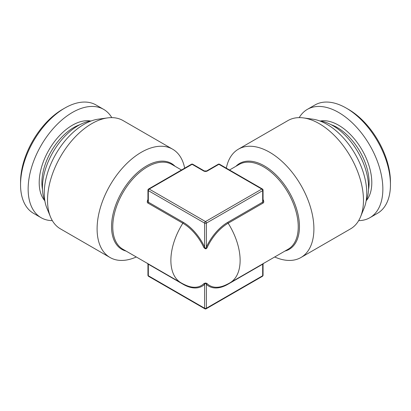 <?xml version="1.0" encoding="UTF-8"?>
<svg xmlns="http://www.w3.org/2000/svg" width="411" height="411" viewBox="0 0 411 411"><rect width="100%" height="100%" fill="white"/><g stroke="black" fill="none" stroke-linecap="round" stroke-linejoin="round"><path stroke-width="0.62" d="M148.582 276.31L204.868 308.805A1.264 0.73 -60 0 1 204.606 308.229L148.32 275.73A1.264 0.73 180 0 1 147.95 275.216A1.264 1.264 0 0 0 148.582 276.31A1.264 0.73 -60 0 1 148.32 275.73L148.32 264.191L183.162 284.309A37.992 21.937 -120 0 0 204.606 284.355C205.264 283.158 205.86 283.158 206.394 284.355A1.264 1.022 133.6 0 1 207.242 283.754A37.036 21.382 120 0 0 224.817 285.383A48.966 48.966 0 0 0 229.98 282.799A48.966 28.272 60 0 0 240.122 260.384A48.966 28.272 -120 0 0 228.146 223.23A37.036 21.382 120 0 0 207.242 247.319C206.445 249.318 205.284 249.318 203.758 247.319A37.036 21.382 -120 0 0 182.854 223.23L148.006 203.111C147.046 202.669 147.03 201.447 147.965 199.443M262.418 276.31L206.132 308.805A1.264 0.73 -120 0 0 206.394 308.229L206.394 284.355A37.992 21.937 120 0 0 227.838 284.309L262.68 264.191L262.68 275.73A1.264 0.73 -120 0 1 262.418 276.31A1.264 1.264 0 0 0 263.05 275.216A1.264 0.73 180 0 1 262.68 275.73L206.394 308.229A1.264 0.73 180 0 1 204.606 308.229L204.606 284.355A1.264 1.022 46.4 0 0 203.758 283.754C205.038 282.85 206.204 282.85 207.242 283.754M203.712 171.012A1.264 0.73 -60 0 1 204.344 170.95L192.728 164.241A1.264 0.73 -60 0 0 192.096 164.308A1.264 0.73 -120 0 0 191.464 164.241L148.582 189.003A1.264 0.73 -120 0 1 149.208 189.065A1.264 0.73 120 0 0 148.32 190.612L204.606 223.111A1.264 0.73 120 0 1 205.5 221.565L261.792 189.065L218.904 164.308L207.288 171.012A2.528 1.459 0 0 1 203.712 171.012L192.096 164.308L149.208 189.065L205.5 221.565A1.264 0.73 60 0 1 206.394 223.111A1.264 0.73 180 0 1 204.606 223.111L204.606 246.985L203.758 247.319M207.242 247.319L206.394 246.985A37.992 21.937 120 0 1 227.838 222.269L262.68 202.15L263.05 201.123L263.05 190.098A1.264 0.73 180 0 1 262.68 190.612L206.394 223.111L206.394 246.985C205.983 248.758 205.387 248.758 204.606 246.985A37.992 21.937 -120 0 0 183.162 222.269L148.32 202.15L147.95 201.123L147.95 190.098A1.264 0.73 180 0 0 148.32 190.612L148.32 202.15A1.264 0.73 -60 0 1 148.006 203.111M263.035 199.443C264.001 201.292 263.985 202.515 262.994 203.111L228.146 223.23A1.264 0.73 -120 0 1 227.838 222.269M262.732 263.888A1.264 0.73 60 0 0 262.68 264.191L263.05 264.191L263.05 275.216M263.05 190.098A1.264 1.264 0 0 0 262.418 189.003A1.264 0.73 -60 0 0 261.792 189.065A1.264 0.73 60 0 1 262.68 190.612L262.68 202.15A1.264 0.73 -120 0 0 262.994 203.111M147.95 275.216L147.95 264.191L148.32 264.191A1.264 0.73 120 0 0 148.268 263.888M218.272 164.241A1.264 0.73 -120 0 1 218.904 164.308A1.264 0.73 -60 0 1 219.536 164.241A1.264 1.264 0 0 0 218.272 164.241L206.656 170.95L204.344 170.95M274.697 256.983A62.549 36.111 -120 0 0 300.944 257.512A62.549 36.111 -120 0 0 313.901 228.876A62.549 36.111 -120 0 0 286.601 165.931A62.549 36.111 -120 0 0 238.401 149.178A62.549 36.111 -120 0 0 226.327 168.166M300.944 257.512L350.516 228.891A62.549 36.111 -120 0 0 360.56 216.803A62.549 36.111 -120 0 0 363.468 200.26A62.549 36.111 -120 0 0 303.462 117.906A62.549 36.111 -120 0 0 287.972 120.557L238.401 149.178M360.56 216.803L364.136 208.048A56.204 32.448 60 0 0 366.756 193.18A56.204 32.448 -120 0 0 312.833 119.185L303.462 117.906M319.758 120.932A50.543 29.181 60 0 1 368.559 187.519A50.543 29.181 -120 0 1 366.088 201.179M358.669 220.63A62.549 36.111 -120 0 0 369.9 217.702A62.549 36.111 -120 0 0 379.487 167.58A62.549 36.111 -120 0 0 338.628 112.465A62.549 36.111 60 0 0 307.356 109.367L314.949 104.98A62.549 36.111 60 0 1 346.221 108.078L346.221 108.078A62.549 36.111 -120 0 1 390.45 184.683A62.549 36.111 -120 0 1 377.498 213.314L369.9 217.702M299.203 117.628A62.549 36.111 60 0 1 307.356 109.367M348.456 109.367L346.221 108.078L348.456 109.367A59.389 34.288 -120 0 1 390.45 182.104L390.45 184.683M20.55 184.683L20.55 182.104A59.389 34.288 -60 0 1 62.544 109.367L64.779 108.078A62.549 36.111 -60 0 0 20.55 184.683A62.549 36.111 -60 0 0 33.502 213.314L41.1 217.702A62.549 36.111 -60 0 1 31.513 167.58A62.549 36.111 -60 0 1 72.372 112.465A62.549 36.111 120 0 1 103.644 109.367L96.051 104.98A62.549 36.111 120 0 0 64.779 108.078L62.544 109.367M111.797 117.628A62.549 36.111 120 0 0 103.644 109.367M52.331 220.63A62.549 36.111 -60 0 1 41.1 217.702M50.44 216.803L46.864 208.048A56.204 32.448 -60 0 1 44.244 193.18A56.204 32.448 120 0 1 98.167 119.185L107.538 117.906A62.549 36.111 120 0 0 47.532 200.26A62.549 36.111 120 0 0 50.44 216.803A62.549 36.111 120 0 0 60.484 228.891L110.056 257.512A62.549 36.111 120 0 0 136.303 256.983M184.673 168.166A62.549 36.111 120 0 0 172.599 149.178L123.028 120.557A62.549 36.111 120 0 0 107.538 117.906M172.599 149.178A62.549 36.111 120 0 0 124.399 165.931A62.549 36.111 120 0 0 97.099 228.876A62.549 36.111 120 0 0 110.056 257.512M44.912 201.179A50.543 29.181 120 0 1 42.441 187.519A50.543 29.181 -60 0 1 91.242 120.932M262.68 190.637L262.68 199.448M183.162 222.269A1.264 0.73 -60 0 1 182.854 223.23A48.966 28.272 120 0 0 170.878 260.384A48.966 28.272 -60 0 0 181.02 282.799A48.966 48.966 0 0 0 186.183 285.383A37.036 21.382 -120 0 0 203.758 283.754M229.98 282.799L288.096 249.246A48.966 28.272 60 0 0 298.237 226.831A48.966 28.272 -120 0 0 276.86 177.557A48.966 28.272 -120 0 0 239.13 164.441L229.502 170M207.288 171.012A1.264 0.73 -120 0 0 206.656 170.95M181.02 282.799L122.904 249.246A48.966 28.272 -60 0 1 112.763 226.831A48.966 28.272 -60 0 1 134.14 177.557A48.966 28.272 -60 0 1 171.87 164.441L181.498 170M227.838 284.309A1.264 0.73 60 0 1 227.92 283.919M183.162 284.309A1.264 0.73 120 0 0 183.08 283.919M284.921 251.075A49.597 28.636 -120 0 0 299.455 226.641A49.597 28.636 -120 0 0 275.18 174.094A49.597 28.636 -120 0 0 235.96 166.27M331.148 124.697A45.015 25.991 60 0 1 337.287 127.554A45.015 25.991 -120 0 1 368.523 189.425M366.319 200.604A46.911 27.085 -120 0 0 367.835 162.237A46.911 27.085 -120 0 0 338.628 125.232A46.911 27.085 60 0 0 320.369 121.014M44.681 200.604A46.911 27.085 -60 0 1 43.165 162.237A46.911 27.085 -60 0 1 72.372 125.232A46.911 27.085 120 0 1 90.631 121.014M42.477 189.425A45.015 25.991 -60 0 1 73.713 127.554A45.015 25.991 120 0 1 79.852 124.697M126.079 251.075A49.597 28.636 -60 0 1 111.545 226.641A49.597 28.636 -60 0 1 135.82 174.094A49.597 28.636 -60 0 1 175.04 166.27M204.868 308.805A1.264 1.264 0 0 0 206.132 308.805M148.582 189.003A1.264 1.264 0 0 0 147.95 190.098M262.418 189.003L219.536 164.241M192.728 164.241A1.264 1.264 0 0 0 191.464 164.241M263.05 264.191L263.436 263.312M147.95 264.191L147.564 263.312"/></g></svg>
